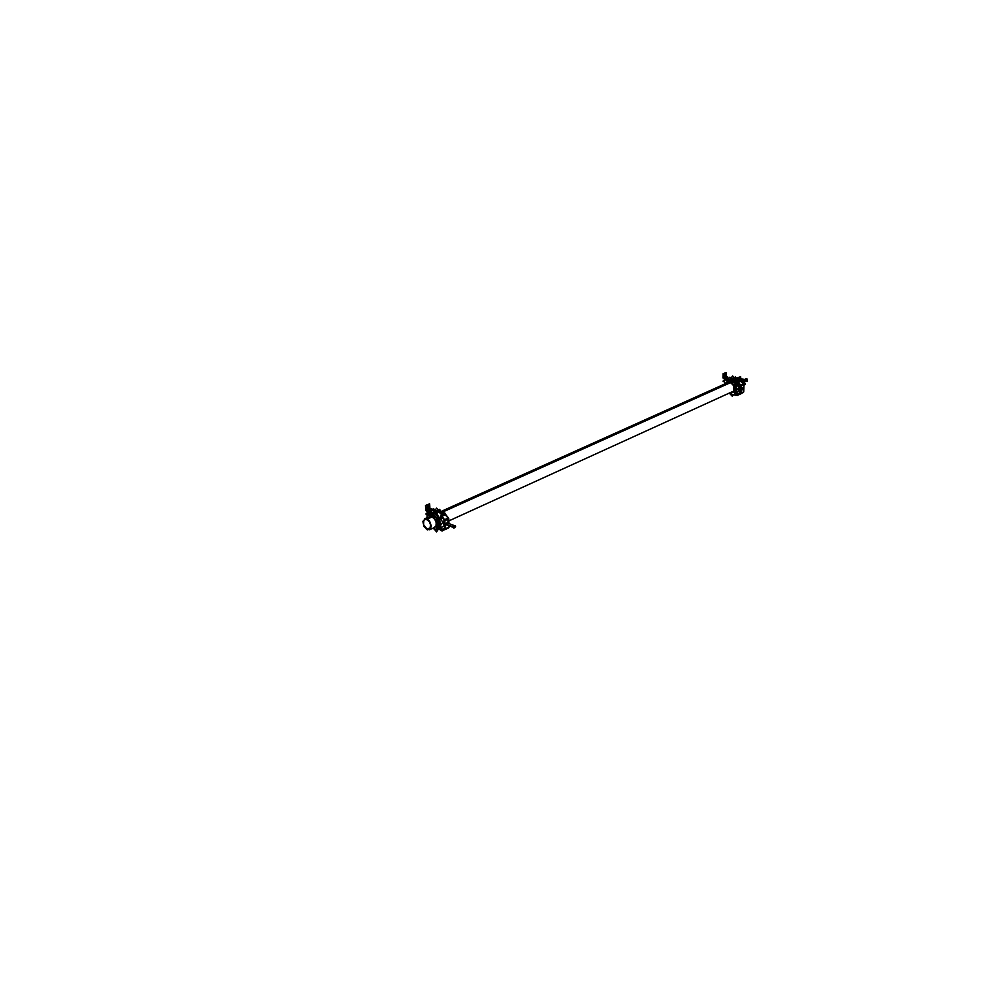 <?xml version="1.0" encoding="UTF-8"?>
<svg xmlns="http://www.w3.org/2000/svg" width="988" height="988" viewBox="0 0 988 988"><rect width="100%" height="100%" fill="white"/><g stroke="black" fill="none" stroke-linecap="round" stroke-linejoin="round"><path stroke-width="1.48" d="M440.623 511.611L729.465 381.911L731.947 383.258L734.059 386.888L733.8 390.791L732.009 392.656L729.836 392.878L732.787 392.162L734.096 389.988L734.109 387.061L732.824 384.221L729.045 381.837L725.637 383.616L727.489 382.023L730.046 382.084M740.864 379.071L743.013 381.121L743.26 383.282M736.727 378.787L741.259 379.231L743.495 382.776M730.564 380.825L732.935 382.146L730.564 380.825L728.156 380.8L730.564 380.825M734.998 384.987L735.739 388.568L734.813 391.656L735.739 388.568L734.998 384.987M734.788 392.187L735.998 388.63L735.01 384.468L735.998 388.63L734.788 392.187M727.625 380.652L730.564 380.528L733.466 382.294L730.564 380.528L727.625 380.652L730.552 380.528L733.417 382.294M747.002 380.775L744.631 381.85L747.002 380.528L745.681 378.873M430.657 524.751L429.088 521.281L430.657 524.751M723.117 374.193L723.167 378.12L725.13 378.725L723.821 378.737M724.636 376.255L724.253 374.823L725.229 374.724L724.636 376.255L725.291 375.094L724.673 374.39L725.192 375.477L724.179 376.107L724.686 374.366M725.031 378.7L723.278 377.947L723.34 374.069L725.884 372.735L723.327 374.106L723.278 377.947L724.735 379.565M726.118 373.032L726.019 376.601L726.81 377.255L725.995 376.403L723.278 377.614L725.995 376.403L726.032 372.772L723.525 373.81M728.761 393.36L736.023 395.447L736.418 381.899L724.624 378.577L724.723 379.837M726.859 377.206L727.897 377.49L728.28 379.244L729.836 377.107L732.997 380.59M733.244 378.972L737.616 381.776L733.244 378.972M738.814 384.036L739.296 387.197L738.505 389.951L739.481 390.915L738.505 389.951L739.296 387.197L738.814 384.036M425.704 505.856L429.694 503.757L429.854 508.165L425.853 509.882L426.668 511.216M427.804 508.19L428.644 506.646L428.212 505.967L428.545 507.239L427.384 508.19L427.026 506.918L428.199 505.967L427.384 506.264L427.298 508.153L428.594 507.029L427.718 506.029M426.013 505.473L429.41 503.979M426.816 510.944L425.964 510.129L425.791 505.967L425.976 509.87L429.78 508.178L430.669 509.215L429.805 508.412L429.632 504.263L429.78 508.178L425.939 510.006L427.903 511.5L428.557 514.303M425.704 505.98L425.84 510.29L427.903 511.5L428.471 514.34M426.977 510.858L428.113 511.537L428.656 514.415L428.1 511.525L427.1 511.092M430.83 509.141L432.151 510.586L430.793 509.141L431.472 508.746L432.213 510.487M431.077 513.995L434.374 513.809L437.783 516.502L434.596 513.896L431.435 513.809L434.596 513.896L437.783 516.502L434.374 513.809L431.077 513.995L434.374 513.809L437.783 516.502L434.374 513.809L431.077 513.995M438.709 517.91L440.179 522.948L439.018 526.999L440.179 522.948L438.709 517.91M430.78 513.884L434.201 513.513L438.079 516.613L434.201 513.513L430.756 513.884L434.362 513.575L438.079 516.613L434.362 513.575L430.78 513.884L434.362 513.575L438.079 516.613L434.362 513.575L430.78 513.884M438.697 517.551L440.364 523.023L439.03 527.357L440.364 523.023L438.697 517.551M436.079 511.586L439.314 512.389L442.278 515.39L439.314 512.389L436.079 511.586L439.314 512.389L442.278 515.39L439.314 512.389L436.079 511.586L439.314 512.389L442.278 515.39L439.314 512.389L436.079 511.586M443.958 519.429L443.575 524.579L444.637 525.752L443.575 524.579L443.958 519.429M426.47 529.407L427.075 529.679M740.802 393.249L737.999 395.089L737.332 393.829L736.962 394.768L737.913 395.089L736.838 394.41L737.826 394.891L736.665 391.915L739.481 390.915L738.505 389.951L739.716 392.903L739.481 390.915L736.752 392.162L739.481 390.915L740.234 393.619L739.716 392.903L740.234 393.619L739.716 392.903L737.443 393.953M740.889 393.249L743.618 392.001L740.877 393.718M741.012 385.789L737.801 382.294L736.319 385.122M743.841 384.554L740.234 380.886M742.074 389.877L742.507 387.926L742.396 389.84M743.878 384.443L741.074 385.814L737.48 382.134M737.456 382.146L736.9 383.813M724.229 380.652L722.969 381.183L724.488 381.615M723.216 381.38L724.488 381.776L723.29 381.282M724.5 381.319L724.402 380.689L724.5 381.319M427.668 513.204L426.199 513.958L427.989 514.637M440.487 516.638L440.08 519.071M440.031 519.083L439.215 518.539L440.45 518.712L440.562 516.563L440.327 518.651M442.649 517.823L440.068 519.342L439.067 518.614L439.919 519.342L440.512 518.762L440.438 519.762L439.771 519.367M448.7 518.749L444.736 514.279M444.773 520.454L441.006 516.255M441.772 516.477L441.191 517.379L440.784 516.391L440.438 518.836L440.673 516.662M445.637 514.637L441.797 516.378L444.859 520.491L441.821 516.366L445.637 514.637L448.342 517.947L444.551 519.663L448.342 517.947L445.637 514.637L440.895 516.02M448.935 523.517L448.787 518.712L444.785 520.528L448.787 518.712L448.935 523.517L448.787 518.712L444.785 520.528L448.787 518.712L448.935 523.517L448.787 518.712L444.785 520.528L445.069 529.074L444.785 520.528L445.069 529.074L444.785 520.528L445.069 529.074L448.75 527.753L449.009 525.801L448.688 527.802M445.069 529.012L442.216 530.914L440.315 526.567L439.03 527.357L439.821 526.567L440.623 527.481L439.759 526.32L440.809 527.506L440.66 526.419L439.314 526.53M446.971 522.8L446.131 524.134L446.774 525.048L446.168 523.739L447.342 522.776M446.885 524.999L446.168 523.726L446.897 522.813L446.094 524.22L446.885 524.999L446.168 523.726L447.663 523.035M440.549 527.469L441.056 530.223L442.081 530.988L440.623 527.481L441.006 529.778L440.623 527.481L444.785 526.159M428.187 514.192L427.619 512.945M454.356 527.802L455.098 525.826M455.023 525.789L453.974 526.666L454.27 527.777M438.672 516.835L439.08 528.839L437.511 528.247M429.249 513.328L430.916 512.574L429.249 513.315L429.286 514.649M426.779 528.827L429.755 528.679L430.694 524.949L429.15 521.368L426.446 519.429L427.285 519.021L425.285 518.614L422.839 521.442L423.951 526.653L427.681 529.889L430.854 528.432M426.816 529.556L430.163 529.346L431.336 526.147L429.521 520.972L426.408 518.688L431.386 516.465M743.285 383.505L741.852 380.022L738.95 378.219M427.977 519.441L425.198 519.441L423.914 520.417L423.617 524.566L426.94 528.901L430.311 527.938M728.848 393.323L734.714 395.002L735.06 382.751L724.537 379.787L724.426 384.159M725.637 383.616L727.403 382.06L729.774 381.973L733.541 385.406L733.911 390.556L732.219 392.545L729.811 392.891M735.134 391.112L734.739 393.928M735.282 385.703L735.368 382.801L732.861 382.097M728.218 380.788L725.735 380.121M739.444 389.346L739.419 390.174M743.976 385.159L744.544 384.888M744.643 381.874L744.705 379.54L742.791 378.997M741.395 378.614L740.605 378.392M743.643 383.221L744.619 382.764L744.199 380.652M743.507 379.639L740.617 378.762M744.668 382.504L744.483 383.455L744.631 382.368L743.396 383.221L742.235 380.01M740.926 379.071L740.654 376.65L736.431 378.626L740.654 378.923M743.272 383.122L741.568 379.701M740.21 380.751L738.839 380.368L740.21 380.751M740.049 389.161L739.963 390.828L740.049 389.161M743.371 383.109L741.074 379.231L743.371 383.109M743.878 384.357L745.384 383.715L743.445 383.171M739.432 389.852L740.802 387.543M739.308 380.923L736.468 378.676M730.799 380.973L728.181 380.812M736.048 394.842L736.962 381.701L725.501 378.836M734.8 392.162L735.974 388.642L735.01 384.505M736.171 390.495L736.295 385.962M732.404 380.775L729.947 380.084M734.85 390.322L734.936 387.247M731.046 381.615L730.144 380.788M730.898 380.936L728.823 380.998M736.184 378.108L739.963 376.971M743.878 385.209L745.36 384.493L744.273 384.184M745.211 379.083L747.138 379.071L747.447 380.059L744.532 381.38M746.323 381.084L747.076 381.294L746.693 378.713L743.692 379.775M744.507 381.269L747.447 379.935L747.089 380.726M430.225 514.427L429.372 514.686M437.511 528.012L438.376 528.345M428.582 515.119L429.619 514.711M427.965 514.155L427.989 514.921L426.334 514.118M437.153 517.589L437.548 529.272M444.612 525.357L444.6 524.739M441.278 512.723L444.254 514.168M445.193 513.328L445.576 514.452M433.164 509.709L433.139 508.808L435.486 509.685M440.772 511.636L445.193 513.278L445.218 514.081M432.374 510.228L432.349 509.4L435.041 510.401M432.151 514.6L435.856 517.354L437.733 520.911L438.055 525.814L436.597 528.296M429.545 514.748L432.88 514.859L431.941 516.391M433.51 528.716L432.497 528.407M433.016 514.785L435.906 517.119M427.162 517.65L427.051 514.563L436.239 517.996L436.647 529.692L432.843 528.247M432.176 514.612L431.361 516.181M437.202 519.157L438.413 523.702L437.486 527.444M430.669 524.789L429.064 521.256M725.982 372.624L723.093 373.773L722.994 377.688M724.747 374.366L724.093 375.539L724.698 376.243M726.057 376.453L726.118 372.921M726.007 376.477L723.377 377.638M723.179 377.626L726.057 376.391L726.155 372.55L723.278 373.822L723.167 377.737M727.057 377.144L724.883 378.108L727.032 377.157L725.995 376.366M722.994 377.577L724.266 378.626L723.031 377.54M723.648 378.688L723.018 377.848M723.352 374.156L723.253 377.712M724.76 378.688L724.13 378.453M724.155 378.404L725.192 378.75M726.933 377.169L727.613 376.811L728.329 379.17M728.144 378.132L726.637 378.799M728.168 378.058L728.304 379.207M726.983 377.144L728.144 378.095L726.526 378.774L728.193 378.021M729.922 393.693L732.318 396.324L733.504 394.718M736.863 384.838L739.036 387.234L736.702 390.384M730.861 378.243L732.602 375.872L738.061 381.874M738.826 390.001L740.815 387.308M429.521 503.831L425.507 505.461L425.667 509.944M427.829 505.992L426.977 507.313L427.903 508.141M429.854 508.227L426.087 509.907M425.853 510.018L425.606 505.819M429.669 504.312L426.075 505.436L429.323 504.004M429.805 508.264L429.669 504.201M430.892 509.116L429.78 508.141M425.667 509.808L426.989 511.142M425.704 505.942L425.791 510.129L427.063 511.105L425.717 509.771M426.322 511.08L425.729 510.228M425.816 505.905L425.964 509.981M426.137 505.436L425.816 506.017M427.668 510.549L430.929 509.092L427.668 510.549M428.002 512.031L427.038 511.117L427.668 512.34L428.347 511.969L427.619 510.463L426.915 510.895L428.175 512.056L432.102 510.302M428.446 514.254L428.063 511.945L432.164 510.191L431.781 509.413M427.989 511.945L428.187 514.242M428.273 511.932L428.669 514.328M429.286 514.328L428.409 514.205M439.376 526.406L440.092 522.985L439.117 518.922M437.635 516.452L434.485 513.921L431.348 513.846L434.485 513.921L437.635 516.452M434.09 528.988L436.548 531.964L438.635 528.679M430.225 513.686L432.682 509.734L438.536 516.786L435.832 511.08L430.521 513.797M438.684 516.959L442.859 521.985L439.055 528M439.536 526.592L440.278 523.06L439.277 518.848M437.943 516.563L434.596 513.735L431.25 513.599L434.596 513.735L437.943 516.563M439.08 528.642L440.376 530.21L440.87 529.445M434.275 511.648L436.535 508.017L442.562 515.267M443.896 524.653L444.526 523.665M733.417 394.694L732.318 396.176L730.12 393.755M736.505 392.224L736.134 391.557M736.678 391.507L736.653 392.211L736.146 391.347M736.752 392.211L739.481 390.643M738.53 389.902L739.543 390.939M739.753 392.952L739.123 391.038L736.653 392.174L736.789 394.2M737.456 393.977L739.716 392.952M739.753 392.742L739.53 390.853M736.999 394.212L736.752 392.137M743.89 384.703L743.618 391.853L740.864 393.125L741.086 385.95L740.877 393.891L737.307 395.447L736.999 394.817M740.407 393.113L739.53 392.854M738.654 394.755L740.037 394.126M740.42 393.557L737.764 394.928M740.889 393.595L743.384 392.446M736.727 392.174L737.431 394.867L736.962 394.175L737.962 395.064L740.518 393.755L737.851 395.126M743.346 392.495L740.877 393.755M740.345 393.595L743.235 392.52M740.815 393.113L740.901 385.9L740.642 393.063M743.878 384.567L743.68 391.977L743.902 384.53L741.037 385.839L740.889 393.273L741.111 385.814M743.606 383.912L741.099 381.059L743.594 383.863L740.704 385.135L741.025 385.975L740.642 385.32M743.841 384.703L741.111 385.938L743.841 384.703L743.618 391.853L743.841 384.727L741.111 385.999L740.642 385.246M740.592 385.271L740.852 385.962M743.865 384.74L743.408 383.801M740.852 385.789L740.63 393.236M742.445 387.963L742.111 389.889M743.902 384.53L743.68 391.977L743.902 384.53L741.037 385.839L743.89 385.061L743.655 391.989L743.902 384.53L741.037 385.839L740.815 393.286L740.988 385.444L737.715 381.652L736.715 384.53M743.643 383.912L740.926 385.135M741.049 381.084L738.308 382.319L740.839 385.159L743.532 383.875L740.469 380.405L740.037 380.973M740.741 385.172L738.234 382.356M740.79 385.234L738.122 382.504M737.233 382.776L738.197 382.578M740.963 380.948L737.06 382.689M738.32 382.467L737.678 383.307L737.11 382.665M736.875 384.554L737.246 382.702M737.332 382.689L736.974 384.604L739.11 383.603L736.863 385.184M740.296 380.862L737.999 381.899L735.591 376.86L732.886 378.219M734.17 380.923L732.824 378.108L729.712 379.664M723.327 381.035L724.488 381.566L723.315 381.207M736.875 384.48L739.061 383.554M742.321 389.877L742.383 387.963M741.445 391.581L741.543 390.865L741.049 391.483M741.21 390.285L741.222 390.902M741.395 389.42L741.259 390.025M741.593 389.68L741.049 390.001M741.432 389.26L741.494 388.605L741.321 389.247M741.457 387.938L741.099 388.469M741.655 387.185L741.099 387.901M736.739 394.224L736.492 392.15M724.5 381.405L723.377 381.084L724.229 380.701M442.501 515.291L439.685 509.351L435.93 511.278M439.413 518.614L438.684 517.082M426.211 514.205L427.063 514.625M426.26 513.797L427.656 513.155L425.877 513.945L427.989 514.736M440.253 518.651L439.129 518.527M440.327 518.688L439.858 519.379L438.968 518.601M439.043 518.564L439.117 517.897L440.45 518.675M445.687 514.637L444.946 513.748L444.551 514.365M440.932 516.292L441.648 516.588M440.562 516.563L441.834 516.378L441.105 515.489L440.66 516.168M445.44 514.34L441.747 516.44L440.821 516.045M448.466 517.971L444.662 519.7M448.935 525.764L448.972 527.11L448.935 525.764L448.972 527.11L445.143 528.876L444.402 519.688L448.441 517.934L445.662 514.538L441.685 516.329L444.439 519.935M448.416 517.984L445.6 514.55M444.612 520.59L441.562 516.489M444.575 519.725L441.76 516.279M448.787 518.91L444.909 520.701L444.365 519.812M444.304 519.849L444.612 520.651M448.737 518.959L448.206 517.848M448.737 518.749L448.885 523.492L448.713 518.91L448.861 523.492L448.713 518.91L444.909 520.639L448.713 518.91M444.872 520.651L445.168 528.864L448.614 527.839M444.612 529.395L444.872 528.802M445.057 528.839L444.686 520.577L445.057 528.802L442.155 530.976L444.896 529.593L441.797 530.68L440.623 526.975L439.339 526.567L440.809 527.506L444.662 525.801L443.6 524.529M445.168 528.852L444.785 529.605M445.18 529.049L444.896 520.503M444.884 529L444.6 520.454M442.167 530.68L448.972 527.283L442.204 530.951L441.006 529.778L442.118 530.964L441.006 529.778L442.044 530.741L441.191 529.803L442.093 530.717L444.686 529.358M444.724 529.63L449.046 527.036M445.193 529.407L448.787 527.753M448.651 527.814L445.193 529.58L448.725 527.827M441.315 530.63L442.328 530.939L441.587 529.42L440.969 529.753M446.156 529.173L445.427 529.469M444.81 526.567L443.575 524.579L444.81 526.789L444.637 525.752L440.833 527.493L444.637 525.752L444.81 526.789M441.685 529.63L444.859 528.123L441.673 529.593M441.117 529.889L440.623 527.481M441.228 529.852L440.833 527.469L444.637 525.752M440.562 527.555L439.413 526.814M439.314 526.592L440.549 527.506M440.833 527.555L439.24 526.629M439.697 526.814L439.055 527.839M438.536 528.642L436.548 531.791L434.226 528.988M440.846 529.296L440.376 530.037L439.067 528.469M448.33 521.256L448.453 520.553M447.959 520.898L448.663 520.874M448.009 521.528L447.984 520.874M448.367 522.244L448.206 521.565M448.676 521.602L447.959 522.195L448.7 521.676M448.626 521.516L447.947 522.158L448.7 521.8M448.231 521.553L448.28 522.282M448.651 522.911L447.972 522.961L448.651 522.924M447.972 523.047L448.725 522.615M448.206 522.479L447.984 523.072M440.487 516.563L440.253 518.725M429.545 511.92L431.089 511.228M427.668 513.488L428.224 514.217L427.643 513.55M428.372 514.266L427.668 513.044M428.039 512.303L428.199 513.266M428.187 513.167L427.051 512.735L427.656 512.476M428.224 514.217L428.224 513.389M454.517 527.851L453.912 528.135L453.85 526.135L455.406 526.024M455.542 526.443L454.431 527.839L446.131 524.146M444.711 523.801L444.748 524.801M444.724 523.986L444.748 524.665M444.612 523.257L444.588 522.504M446.131 524.258L454.072 527.246L454.739 525.9L455.542 526.567M729.873 393.36L733.664 391.952L734.553 387.259L731.91 382.665L728.082 381.368L724.994 383.9L726.909 381.726L729.786 381.504L732.837 383.591L734.553 387.259L733.664 391.952L729.873 393.36M740.592 378.774L743.458 379.627L740.592 378.774M743.655 383.035L744.606 382.578L744.199 380.713L744.458 383.455M743.309 381.862L742.815 380.763L743.309 381.862M743.384 383.183L741.655 379.75L743.223 383.035M736.925 379.639L738.666 381.331L736.925 379.639M739.839 388.63L738.987 389.939L739.839 388.63M732.33 380.751L729.984 380.096L732.33 380.751M734.85 390.396L734.936 387.135L734.85 390.396M729.848 381.282L728.774 380.985M744.52 381.319L747.447 379.997L744.52 381.319L747.076 380.17L746.187 378.849L745.224 379.651M437.486 527.407L438.388 523.714L437.202 519.243L438.388 523.714L437.486 527.407M432.645 514.662L435.832 517.095L432.645 514.662L429.669 514.686M431.657 516.279L432.522 514.723M431.645 516.502L428.533 517.045L430.398 516.267L432.534 516.946L434.881 519.404L436.165 522.825L435.93 525.999L433.473 527.963L435.93 525.999L436.165 522.825L434.881 519.404L431.645 516.502M432.324 528.494L433.139 528.617M432.546 514.736L431.67 516.292M737.913 395.089L736.64 392.878M738.234 382.529L737.394 382.467L738.234 382.529L737.394 382.467L736.949 384.542M738.332 382.393L737.246 382.689M441.698 516.526L440.747 516.675L441.624 516.44L444.674 520.429L441.364 516.255L440.364 519.157L439.265 518.922L440.166 519.317L442.636 517.798L440.438 518.749M453.912 527.123L454.999 527.506L455.209 525.925L453.912 527.123M444.748 524.751L444.711 523.875L444.748 524.751M448.848 520.948L733.615 391.149L448.848 520.948M743.594 379.664L741.284 378.614L743.594 379.664M739.444 389.47L740.135 388.222M739.296 383.813L736.912 384.9L739.296 383.813M442.871 518.095L440.512 519.157L442.871 518.095M447.119 522.837L454.789 525.702L447.119 522.837M424.568 518.824L430.126 516.329M429.545 529.753L435.066 527.246M429.212 529.025L430.941 528.234M424.902 519.552L426.655 518.762M444.822 514.242L441.364 515.798M446.255 524.764L453.9 527.629M444.686 523.035L444.761 525.097M725.649 372.698L723.463 373.736M429.175 503.979L426.001 505.387M448.663 520.8L447.922 521.528L447.897 520.787M448.49 522.467L448.046 522.924M427.285 519.021L432.201 516.798M441.895 512.439L730.861 382.455M737.715 379.38L739.777 378.453M441.303 512.006L730.218 382.146M734.072 379.108L735.652 378.453M734.702 379.33L735.702 378.898M428.545 514.266L429.261 513.945M737.431 393.916L739.765 392.841M441.648 529.556L444.859 528.086M441.587 512.204L730.527 382.282M427.248 529.753L428.397 529.222L427.248 529.753M734.393 379.207L735.875 378.577M725.674 372.686L723.364 373.723M723.117 374.156L723.055 377.589M726.575 378.787L728.144 378.095L728.28 379.244M724.266 378.268L726.625 377.231M429.212 503.966L425.89 505.374M428.335 511.932L432.089 510.265L428.335 511.932M428.693 514.242L429.274 513.995L428.693 514.242M427.038 510.697L430.496 509.153M738.703 394.731L740.654 393.829M740.901 385.9L740.691 393.076M741.408 387.123L741.161 387.753M740.827 385.11L743.532 383.875L741.099 381.146L738.357 382.381M723.364 381.454L724.488 381.776L723.364 381.492M737.838 394.755L739.53 393.977L737.838 394.755M740.716 380.837L738.048 382.035L740.716 380.837M739.086 383.579L736.986 384.53L739.086 383.579M724.488 381.566L723.377 381.257M740.901 393.113L743.618 391.853M427.989 514.674L426.322 514.056L427.989 514.674M444.686 520.577L444.958 528.802M448.651 522.417L448.021 522.701M430.706 512.908L429.545 513.427L430.706 512.908M438.289 511.809L436.548 512.587L438.289 511.809M440.426 517.169L439.611 517.527L440.426 517.169M440.45 516.909L439.611 517.292L440.45 516.909M445.242 514.242L441.488 515.946L445.242 514.242M442.13 530.544L443.822 529.766L442.13 530.544M439.969 528.21L440.611 527.913L439.969 528.21M439.981 528.444L440.648 528.135L439.981 528.444M440.549 518.737L442.636 517.798L440.549 518.737L440.747 516.675M446.131 524.208L453.887 527.11"/></g></svg>
